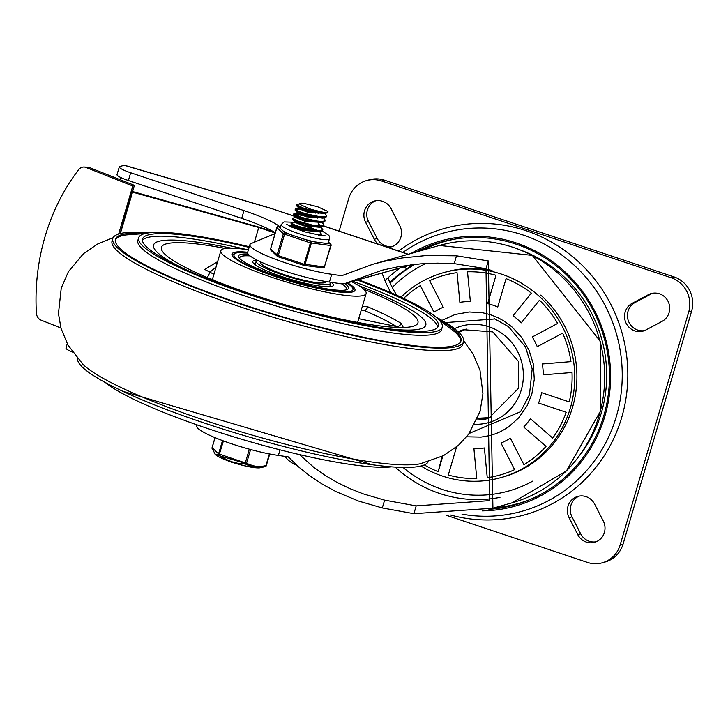 <?xml version="1.0" encoding="UTF-8"?>
<svg xmlns="http://www.w3.org/2000/svg" width="728" height="728" viewBox="0 0 728 728"><rect width="100%" height="100%" fill="white"/><g stroke="black" fill="none" stroke-linecap="round" stroke-linejoin="round"><path stroke-width="1.09" d="M375.748 200.746A15.006 14.424 -105.8 0 0 368.495 221.485L377.195 238.466A15.006 14.424 -105.8 0 0 392.556 246.446M387.933 247.438A15.006 14.424 -105.8 0 0 391.127 246.929A15.006 14.424 -105.8 0 0 399.809 225.698L391.109 208.727A15.006 14.424 -105.8 0 0 374.274 201.074A15.006 14.424 -105.8 0 0 365.602 222.304L374.292 239.275A15.006 14.424 -105.8 0 0 378.314 244.226M579.242 496.096A15.006 14.424 -105.8 0 0 571.99 516.844L580.68 533.815A15.006 14.424 -105.8 0 0 596.05 541.796M577.786 534.634A15.006 14.424 -105.8 0 0 594.621 542.287A15.006 14.424 -105.8 0 0 603.303 521.048L594.603 504.076A15.006 14.424 -105.8 0 0 577.768 496.423A15.006 14.424 -105.8 0 0 569.096 517.663L577.786 534.634L580.68 533.815M652.634 293.248A15.006 14.424 -105.8 0 0 651.305 293.866L635.071 302.511A15.006 14.424 -105.8 0 0 628.246 320.493A15.006 14.424 -105.8 0 0 644.508 330.621M662.07 321.357A15.006 14.424 -105.8 0 0 668.632 302.639A15.006 14.424 -105.8 0 0 651.16 293.575A15.006 14.424 -105.8 0 0 648.411 294.685L632.177 303.33A15.006 14.424 -105.8 0 0 625.616 322.049A15.006 14.424 -105.8 0 0 643.088 331.104A15.006 14.424 -105.8 0 0 645.836 330.002L662.07 321.357M450.668 515.042A148.712 142.952 -105.8 0 0 624.924 344.981A148.712 142.952 -105.8 0 0 398.68 251.033M602.393 562.762L605.287 561.943A27.291 26.226 -105.8 0 0 623.059 544.098L691.6 311.202A27.291 26.226 -105.8 0 0 674.037 276.913L384.43 180.162A27.291 26.226 -105.8 0 0 369.396 179.78L366.502 180.599A27.291 26.226 74.2 0 1 381.536 180.981L671.134 277.732A27.291 26.226 74.2 0 1 688.706 312.021L620.165 544.917A27.291 26.226 74.2 0 1 602.393 562.762A27.291 26.226 74.2 0 1 587.36 562.38L446.209 515.224M339.121 231.131L348.739 198.444A27.291 26.226 74.2 0 1 366.502 180.599M296.733 465.256A27.291 26.226 74.2 0 1 284.894 456.383M401.01 297.17A106.415 102.293 74.2 0 1 443.225 272.745L445.39 272.126A106.415 102.293 74.2 0 1 492.01 270.416M540.758 295.104A106.415 102.293 74.2 0 1 574.683 398.726A106.415 102.293 74.2 0 1 503.239 476.949L501.073 477.568A106.415 102.293 74.2 0 1 420.975 466.02M443.225 272.745A106.415 102.293 74.2 0 1 570.588 347.347A106.415 102.293 74.2 0 1 501.073 477.568M456.62 446.692L448.284 475.029A103.685 99.672 74.2 0 0 476.776 478.514L473.928 448.812A73.865 71.007 -105.8 0 0 484.402 447.957L487.25 477.668A103.685 99.672 74.2 0 0 514.641 469.633L501.037 443.079A73.865 71.007 -105.8 0 0 510.319 438.147L523.923 464.692A103.685 99.672 74.2 0 0 546.036 446.364L523.75 427.008A73.865 71.007 -105.8 0 0 530.421 418.736L552.707 438.092A103.685 99.672 74.2 0 0 566.184 412.257L538.611 403.039A73.865 71.007 -105.8 0 0 540.322 397.925A73.865 71.007 -105.8 0 0 541.65 392.692L569.232 401.901A103.685 99.672 74.2 0 0 572.008 372.499L543.343 374.829A73.865 71.007 -105.8 0 0 542.305 363.982L570.97 361.643A103.685 99.672 74.2 0 0 562.635 333.142L537.246 346.664A73.865 71.007 -105.8 0 0 532.277 336.964L557.666 323.441A103.685 99.672 74.2 0 0 539.484 300.182L521.23 322.841A73.865 71.007 -105.8 0 0 513.085 315.77L531.349 293.111A103.685 99.672 74.2 0 0 506.078 278.642L497.743 306.979A73.865 71.007 -105.8 0 0 487.669 303.612L496.005 275.275A103.685 99.672 74.2 0 0 467.512 271.79L470.361 301.492A73.865 71.007 -105.8 0 0 459.887 302.348L457.038 272.645A103.685 99.672 74.2 0 0 429.647 280.671L443.252 307.225A73.865 71.007 -105.8 0 0 433.97 312.166L420.365 285.613A103.685 99.672 74.2 0 0 403.64 298.398M466.639 436.8L481.072 437.091L489.707 435.581L495.75 433.697L501.073 431.404L508.59 426.908L518.782 417.763L527.118 405.714L531.822 394.176L534.288 379.343L533.287 363.927L529.038 350.186L521.812 337.628L512.321 327.218L504.677 321.43L498.079 317.726L490.372 314.66L482.791 312.794L469.241 311.984L454.964 314.523L441.951 320.393M442.096 456.365L438.211 471.662A103.685 99.672 74.2 0 1 424.324 464.919M433.97 312.166L420.365 285.613M459.887 302.348L457.038 272.645M487.669 303.612L496.005 275.275M513.085 315.77L531.349 293.111M532.277 336.964L557.666 323.441M572.008 372.499L543.343 374.829M566.184 412.257L538.611 403.039M546.036 446.364L523.75 427.008M514.641 469.633L501.037 443.079M476.776 478.514L473.928 448.812M438.211 471.662L442.824 455.992M445.591 322.577L494.985 318.946M494.267 318.655L508.426 326.59L525.552 346.992L532.186 368.941L529.474 394.767L520.547 411.73L469.241 433.415M462.007 514.15A144.544 138.939 -105.8 0 0 618.554 342.078A144.544 138.939 -105.8 0 0 402.866 252.425M488.925 509.3A136.436 131.149 -105.8 0 0 604.176 337.992A136.436 131.149 -105.8 0 0 416.48 251.943M482.3 510.874A137.719 132.387 -105.8 0 0 605.396 338.229A137.719 132.387 -105.8 0 0 410.938 253.508M89.59 167.604A8.19 6.925 -87.6 0 0 87.651 167.185L84.011 167.031A8.19 6.925 92.4 0 1 85.959 167.449L132.778 185.995L134.407 185.349L89.59 167.604L85.959 167.449M60.925 328L41.023 320.12A8.19 6.925 92.4 0 1 36.4 313.04A191.528 162.053 92.4 0 1 78.569 169.77A8.19 6.925 92.4 0 1 84.011 167.031M132.587 191.528L134.407 185.349M118.655 234.006L132.778 185.995M123.114 222.996L121.94 223.569L132.978 186.049M122.868 223.824L121.94 223.569M299.463 454.581L313.977 467.512L324.961 475.293L336.891 482.309L349.668 488.515L363.19 493.848L384.602 500.136L416.198 505.878L489.707 500.618L485.995 268.705L454.208 263.636L437.382 263.145L420.556 263.873L398.425 266.694L382.273 270.179L344.653 283.647L341.514 283.838L329.429 282.045L331.713 274.274L341.578 275.748L373 264.219L384.466 261.297L402.111 257.967L426.171 255.546L456.511 255.819L488.288 260.915L492.929 508.217L413.904 513.668L382.309 507.944L358.449 501.028L336.227 491.728L322.55 484.293L309.919 475.957L298.453 466.794L288.261 456.884L278.396 455.419A50.714 7.653 -163.6 0 1 224.806 441.423A50.714 7.653 -163.6 0 1 196.615 425.744L196.879 424.824M404.477 266.757A4.095 1.083 56.7 0 0 406.916 268.75L413.641 264.073M264.937 227.327L264.464 228.947M119.956 179.625L120.593 177.441M275.066 233.588L251.843 243.27A50.714 7.653 16.4 0 0 249.922 244.608L247.638 252.37A50.714 7.653 16.4 0 0 275.839 268.05A50.714 7.653 16.4 0 0 329.429 282.045M275.293 232.833A54.573 8.236 16.4 0 0 241.705 218.373L128.383 180.517L130.667 172.754L243.998 210.61L241.705 218.373M295.686 216.626L270.707 208.272L124.488 165.256L119.902 166.475A16.371 2.475 16.4 0 0 119.301 166.903L117.017 174.665A16.371 2.475 16.4 0 0 128.383 180.517M72.381 352.061A16.371 2.475 -163.6 0 1 65.993 348.039L67.249 343.771M280.034 449.849L278.396 455.419M270.698 208.272L295.796 216.762M249.922 244.608A50.714 7.653 16.4 0 0 278.123 260.287A50.714 7.653 16.4 0 0 331.713 274.274M279.889 226.799A54.573 8.236 16.4 0 0 243.998 210.61M119.301 166.903A16.371 2.475 16.4 0 0 130.667 172.754M120.366 233.515L132.551 192.137L258.74 227.482L254.409 242.196M119.983 233.615L132.387 191.473L259.059 227.145L274.411 232.278M132.551 192.137L132.387 191.473M387.915 277.896A109.145 104.923 -105.8 0 0 396.724 295.231M382.109 273.073A109.145 104.923 -105.8 0 0 390.991 292.711M258.74 227.482L275.239 232.996M463.736 340.913L473.218 354.309L479.989 370.252L482.937 393.702L480.07 411.347L468.614 434.27L458.403 445.354L443.479 455.646L420.274 463.763A182.819 27.591 -163.6 0 1 205.351 420.538A182.819 27.591 -163.6 0 1 83.119 364.528L68.004 345.136L61.034 328.401L58.458 313.559L61.243 288.079L68.396 271.69L83.574 253.581L97.907 243.853L113.131 237.728M435.708 316.889A182.819 27.591 -163.6 0 1 463.581 341.741L462.817 344.335A182.819 27.591 -163.6 0 1 238.939 306.406A182.819 27.591 -163.6 0 1 112.048 241.095L112.813 238.511A182.819 27.591 -163.6 0 1 149.704 232.714M182.728 268.204A141.887 21.412 -163.6 0 1 153.562 245.027A141.887 21.412 -163.6 0 1 231.049 248.13A141.887 21.412 16.4 0 0 153.562 245.027A141.887 21.412 16.4 0 0 182.728 268.204M358.977 285.776A141.887 21.412 -163.6 0 1 425.798 325.152A141.887 21.412 -163.6 0 1 388.725 328.829A141.887 21.412 16.4 0 0 425.798 325.152A141.887 21.412 16.4 0 0 358.977 285.776M391.573 466.839A158.267 23.887 -163.6 0 1 208.854 428.91A158.267 23.887 -163.6 0 1 105.569 382.673M428.146 461.825A182.819 27.591 -163.6 0 1 204.586 423.123A182.819 27.591 -163.6 0 1 77.541 358.64M463.581 341.741A182.819 27.591 -163.6 0 1 239.703 303.822A182.819 27.591 -163.6 0 1 112.813 238.511M439.293 320.211L454.581 331.713A180.089 27.182 -163.6 0 1 460.733 341.578M115.297 239.903A180.089 27.182 -163.6 0 1 125.808 234.953L144.89 233.561M438.211 319.101A180.089 27.182 -163.6 0 1 460.961 340.977A180.089 27.182 -163.6 0 1 240.422 303.621A180.089 27.182 -163.6 0 1 115.433 239.275A180.089 27.182 -163.6 0 1 146.401 233.224M358.413 279.761A158.267 23.887 -163.6 0 1 442.26 327.181L441.505 329.775A158.267 23.887 -163.6 0 1 247.693 296.942A158.267 23.887 -163.6 0 1 137.856 240.404L138.62 237.819A158.267 23.887 -163.6 0 1 249.294 246.746M442.26 327.181A158.267 23.887 -163.6 0 1 248.457 294.358A158.267 23.887 -163.6 0 1 138.62 237.819M142.406 240.34A154.172 23.269 -163.6 0 1 247.229 249.686M352.898 281.317A154.172 23.269 -163.6 0 1 437.71 327.245M357.311 280.071A154.172 23.269 -163.6 0 1 438.338 326.026A154.172 23.269 -163.6 0 1 249.54 294.048A154.172 23.269 -163.6 0 1 142.542 238.975A154.172 23.269 -163.6 0 1 249.113 247.365M247.666 252.261A64.128 9.682 16.4 0 0 231.968 254.045A64.128 9.682 16.4 0 0 276.476 276.949A64.128 9.682 16.4 0 0 355 290.254A64.128 9.682 16.4 0 0 347.538 282.837M363.6 289.125A133.706 20.184 -163.6 0 1 417.945 322.841A133.706 20.184 -163.6 0 1 254.209 295.104A133.706 20.184 -163.6 0 1 161.416 247.338A133.706 20.184 -163.6 0 1 225.352 248.439M403.376 327.482L401.101 323.359A133.706 20.184 16.4 0 0 367.767 306.806L362.326 306.433M217.545 261.989A133.706 20.184 16.4 0 0 217.181 261.916L204.704 269.406L213.923 274.292M351.615 281.681A75.721 11.43 -163.6 0 1 366.129 293.53A75.721 11.43 -163.6 0 1 273.4 277.823A75.721 11.43 -163.6 0 1 220.848 250.769A75.721 11.43 -163.6 0 1 248.375 249.868M207.389 277.596L210.11 272.026L216.089 266.939M361.288 309.946L364.109 310.456A4.095 2.457 113 0 0 367.767 306.806M361.224 310.192L364.109 310.456A129.611 19.565 -163.6 0 1 396.414 326.508L397.251 327.436M257.284 260.26A38.884 5.87 16.4 0 0 256.183 261.17A38.884 5.87 16.4 0 0 291.828 277.778A38.884 5.87 16.4 0 0 330.785 283.128A38.884 5.87 16.4 0 0 330.649 282.227M248.121 254.026A57.303 8.645 16.4 0 0 240.604 254.481A57.303 8.645 16.4 0 0 238.511 255.974A57.303 8.645 16.4 0 0 291.045 280.444A57.303 8.645 16.4 0 0 348.457 288.324A57.303 8.645 16.4 0 0 344.781 283.611M345.955 289.926A55.665 8.399 16.4 0 0 346.501 289.162A55.665 8.399 16.4 0 0 341.923 283.893M250.023 255.901A55.665 8.399 16.4 0 0 239.703 257.73A55.665 8.399 16.4 0 0 239.758 258.668M257.02 260.133A42.024 6.343 16.4 0 0 252.789 261.579A42.024 6.343 16.4 0 0 281.954 276.594A42.024 6.343 16.4 0 0 333.415 285.303A42.024 6.343 16.4 0 0 331.376 282.327M331.495 286.495A42.024 6.343 16.4 0 0 330.13 285.349M255.528 263.39A42.024 6.343 16.4 0 0 253.772 263.618M260.915 262.007L260.77 262.517A34.107 5.151 16.4 0 0 292.028 277.086A34.107 5.151 16.4 0 0 326.208 281.781L326.262 281.572M296.514 204.686L296.505 205.696L297.588 206.424L309.354 210.547L323.651 213.104L326.736 212.949L327.982 212.085M299.654 203.667L300.373 204.677A13.423 2.029 16.4 0 1 299.654 203.667A13.423 2.029 16.4 0 1 304.513 203.503L317.563 206.734L327.8 211.411A16.143 2.439 -163.6 0 1 328.01 212.012A16.143 2.439 -163.6 0 1 324.06 212.467L308.008 209.473L302.73 207.826L296.514 204.668L299.809 203.794M324.861 213.359L326.827 216.052L325.307 216.88L320.347 216.817L305.432 213.641L299.062 211.484L295.186 209.2L295.168 210.228L304.941 214.205L312.64 216.189L319.892 217.435L324.97 217.554L326.644 216.671M293.666 214.36L295.541 215.797L300.773 217.836L308.108 219.965L315.77 221.576L324.069 222.004L325.489 220.602L322.313 221.53L316.252 220.975L301.237 217.281L293.848 213.814L297.852 213.804M295.186 209.2L299.181 209.282M323.523 217.89L325.498 220.575M292.519 218.254L292.984 219.656L303.631 223.66L318.364 226.608L322.731 226.535L324.16 225.107L323.196 225.807L318.8 225.98L311.893 224.961L297.388 220.921L292.519 218.254L295.814 217.381M301.629 215.342L294.076 214.141M322.058 222.613L324.16 225.107M320.857 226.945L322.822 229.657L320.457 230.558L314.86 230.221L299.818 226.736L293.976 224.615L291.182 222.777L291.045 223.66L299.344 227.3L306.87 229.375L320.093 231.222L322.65 230.248M320.602 235.426L321.494 234.161L318.5 235.117M315.561 230.312L305.396 226.299M291.182 222.777L294.485 221.904M310.61 227.445L317.417 230.503M319.528 231.477L321.494 234.161M291.619 227.072L293.857 227.391M319.456 231.24L318.454 231.713L302.766 229.529L293.293 225.953L291.173 223.805M293.166 225.689L294.403 225.534M298.407 226.281L304.85 228.173M319.437 231.495L302.502 230.421L292.911 226.572M322.731 226.535L319.792 227.181L304.095 224.998L294.622 221.421L292.51 219.283M320.666 227.336L303.84 225.889L294.239 222.058L294.467 221.267M324.069 222.004L321.121 222.659L305.432 220.466L295.959 216.889L297.07 216.471M318.191 223.705L320.902 226.062M322.104 222.44L305.169 221.367L295.568 217.526L295.832 216.635M323.45 217.654L322.449 218.127L306.761 215.943L297.288 212.367L295.168 210.228M313.85 216.453L317.535 218.1M323.441 217.909L306.506 216.835L296.906 213.004L297.133 212.212M326.736 212.949L323.796 213.595L308.099 211.411L298.498 207.58M315.179 211.921L318.864 213.577M324.77 213.377L307.835 212.303L298.234 208.472L298.471 207.68M299.29 208.299L315.606 213.104M300.373 204.677L311.156 209.4L324.06 212.467M249.331 449.176L245.3 462.89L246.565 463.208L250.596 449.513M222.495 440.567L218.582 453.853L245.3 462.89L245.491 464.064A1.365 1.001 -59.2 0 0 246.565 463.208L251.679 465.601L255.846 466.539L260.797 466.575L266.257 465.601M212.13 447.62L218.582 453.853A1.365 1.301 80 0 0 219.046 455.228L223.423 440.913M215.015 437.628L212.066 447.656A1.365 1.365 0 0 0 212.066 448.439L212.066 448.439A1.365 1.183 -17 0 1 212.103 447.729L215.069 437.646M269.369 453.908L265.893 465.702A1.365 0.883 76.5 0 1 265.301 466.612L265.301 466.612A1.365 0.883 76.5 0 1 265.283 466.621L265.301 466.612A1.365 1.365 0 0 0 266.293 465.674L269.733 453.981M265.338 466.603A1.365 1.301 80 0 0 266.23 465.711M214.924 454.008L219.046 455.228L226.126 459.423L231.85 461.779L237.401 463.19L245.491 464.064L250.778 466.493L254.773 467.412L264.51 466.794L260.242 467.74A24.197 3.649 -163.6 0 1 237.101 463.727A24.197 3.649 -163.6 0 1 215.47 454.563L212.066 448.439M231.75 462.153L232.787 462.717L233.124 462.016M226.117 460.178L230.476 461.716M234.798 463.181L239.658 464.555M325.398 243.279A25.243 3.813 16.4 0 0 327.636 243.061A25.243 3.813 16.4 0 0 328.555 242.397L330.148 243.898L310.82 241.396L285.012 232.778L278.533 226.654A1.365 0.983 -82.6 0 0 277.959 226.645M270.625 248.867L270.561 248.912A1.365 1.365 0 0 0 270.934 250.286A1.365 1.292 -46.6 0 1 270.598 248.985L276.877 227.637A1.365 1.292 -46.6 0 1 278.533 226.654L280.489 226.909M303.685 265.301L277.914 256.711L285.012 232.778A1.365 1.292 133.4 0 0 283.356 233.761L277.077 255.109A1.365 1.292 133.4 0 0 277.878 256.693M303.776 265.338A1.365 0.983 -82.6 0 0 305.068 264.455L311.347 243.106A1.365 0.983 -82.6 0 0 310.82 241.396L303.776 265.338M328.61 242.215L330.703 244.199A1.365 1.365 0 0 1 331.076 245.573L310.073 242.797L283.356 233.761L276.84 227.564L270.561 248.912L277.987 255.519L303.794 264.146L324.388 266.958L331.04 245.5A1.365 1.292 133.4 0 0 330.148 243.898A1.365 0.983 97.4 0 1 330.676 245.609L324.388 266.958A1.365 0.983 97.4 0 1 323.105 267.831M328.555 242.397A25.243 3.813 16.4 0 0 328.555 242.388L329.684 237.182L328.892 235.39L321.958 230.894M280.125 228.146A25.243 3.813 16.4 0 0 280.125 228.155L281.172 224.588A25.243 3.813 16.4 0 0 301.474 234.507A25.243 3.813 16.4 0 0 328.683 239.503A25.243 3.813 16.4 0 0 329.602 238.839M283.42 231.277A25.243 3.813 16.4 0 0 291.346 234.898M304.477 239.285A25.243 3.813 16.4 0 0 315.561 242.014M290.818 226.699A19.101 2.885 -163.6 0 1 291.6 226.781M368.495 221.485L365.602 222.304M377.195 238.466L374.292 239.275M571.99 516.844L569.096 517.663M651.305 293.866L648.411 294.685M635.071 302.511L632.177 303.33M494.485 507.78A136.045 130.776 -105.8 0 0 529.529 499.745M455.874 238.948A136.045 130.776 -105.8 0 0 421.803 250.432M523.041 250.996A130.54 125.48 74.2 0 1 580.471 454.345M674.037 276.913L671.134 277.732M688.706 312.021L691.6 311.202M381.536 180.981L384.43 180.162M623.059 544.098L620.165 544.917M466.166 329.083A46.046 44.262 -105.8 0 0 458.904 332.423L466.166 329.083M491.154 417.544L477.65 418.263A46.046 44.262 -105.8 0 0 491.145 417.544M458.121 331.686A46.046 44.262 74.2 0 1 463.609 329.72L492.765 331.895L518.354 361.297L518.472 388.333L488.643 418.345A46.046 44.262 74.2 0 1 476.94 419.947M474.856 424.315A50.141 48.194 -105.8 0 0 521.312 389.799A50.141 48.194 -105.8 0 0 506.652 337.191A50.141 48.194 -105.8 0 0 454.49 328.647M410.983 264.828L345.682 283.265M389.835 282.373A125.516 120.657 74.2 0 1 406.916 268.75M400.191 267.968A129.611 124.588 -105.8 0 0 385.012 280.662M454.208 263.636L456.511 255.819M373 264.219L439.421 245.463A133.706 128.528 74.2 0 1 599.453 339.202A133.706 128.528 74.2 0 1 512.102 502.802L492.929 508.217M384.602 500.136L382.309 507.944M395.186 467.094A125.516 120.657 -105.8 0 0 499.99 497.351M414.824 264.391A125.516 120.657 -105.8 0 0 390.153 283.074M323.742 226.099L408.135 254.299M124.179 165.265L270.534 208.326M532.905 481.017A121.421 116.726 74.2 0 1 403.003 467.412M392.301 287.451A121.421 116.726 74.2 0 1 425.962 263.509M485.995 268.705L488.288 260.915M416.198 505.878L413.904 513.668M213.331 280.071A75.721 11.43 -163.6 0 1 212.849 277.941L220.848 250.769M212.221 278.915L211.42 279.279A4.095 4.013 -121.5 0 0 212.221 278.924L212.849 277.941M358.722 318.691L396.414 326.508A4.095 3.558 122 0 0 401.101 323.359M216.889 264.2A4.095 2.302 100.4 0 1 217.181 261.916M346.746 283.055A62.08 9.373 -163.6 0 1 327.309 289.89A62.08 9.373 -163.6 0 1 249.504 266.111A62.08 9.373 -163.6 0 1 247.593 252.752M218.719 456.747A23.505 3.549 16.4 0 0 256.338 467.813M260.46 467.685A24.197 3.649 -163.6 0 1 260.242 467.74L215.47 454.563M270.934 250.286L277.414 256.411A1.365 1.365 0 0 0 277.914 256.711L303.722 265.338A1.365 1.365 0 0 0 303.976 265.392L323.305 267.895A1.365 1.365 0 0 0 324.788 266.921L324.752 266.848M280.498 226.872L278.324 226.59A1.365 1.365 0 0 0 276.84 227.564L276.922 227.518M288.779 225.671A19.101 2.885 -163.6 0 1 293.093 225.962M321.312 234.798A19.101 2.885 -163.6 0 1 322.613 235.635M344.653 283.647L411.548 264.755M323.814 226.017L408.308 254.245M439.421 245.463L532.323 255.382L600.391 341.423L600.682 410.719L566.493 470.87L512.102 502.802M372.39 464.755L122.823 391.3M357.621 322.422L366.129 293.53M329.729 286.732L330.785 283.128M255.128 264.774L256.183 261.17M247.593 252.689L236.573 252.652L231.959 254.873M354.563 290.963L351.906 286.604L346.874 283.019M346.31 289.835L346.501 289.162M239.503 258.404L239.703 257.73M326.827 216.052L326.635 216.698M293.848 213.741L293.657 214.378M322.813 229.675L322.641 230.285M293.138 225.798L292.902 226.59M292.938 226.481L291.182 226.872M297.151 212.849L294.203 213.504M322.195 222.422L323.541 223.787M298.48 208.317L295.541 208.972M321.394 231.058L318.454 231.713M293.839 214.751L295.959 216.889M325.389 217.472L322.449 218.127M296.505 205.696L298.626 207.835M231.668 462.362L231.859 461.716M286.786 224.351L291.937 227.218L305.423 232.014L321.503 235.535L325.007 235.599M293.056 222.222L284.093 221.922L281.172 224.588"/></g></svg>
